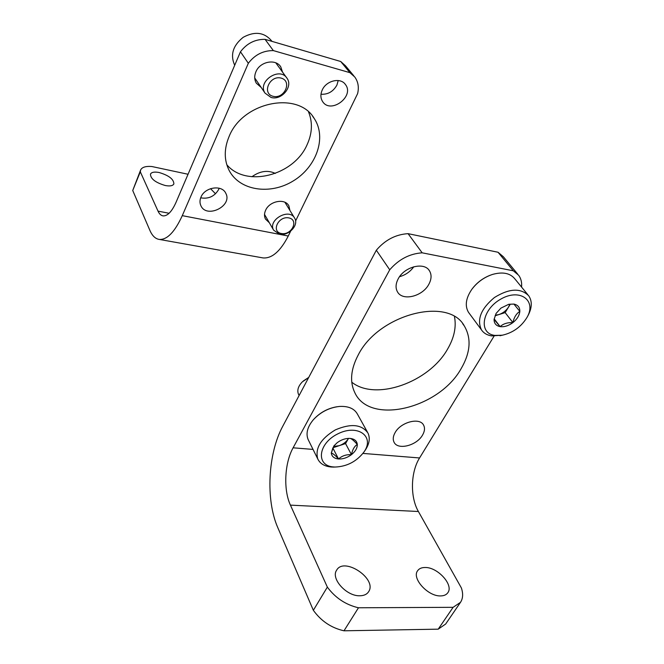 <?xml version="1.0" encoding="UTF-8"?>
<svg xmlns="http://www.w3.org/2000/svg" width="664" height="664" viewBox="0 0 664 664"><rect width="100%" height="100%" fill="white"/><g stroke="black" fill="none" stroke-linecap="round" stroke-linejoin="round"><path stroke-width="1" d="M229.088 136.527C242.667 101.667 298.377 90.644 314.263 118.549C326.945 137.572 316.354 167.12 293.131 181.006C270.123 195.233 239.538 190.726 229.088 170.341C223.992 160.065 223.992 148.794 229.088 136.527M261.168 87.432L256.346 83.224C254.345 79.771 254.196 75.953 255.914 71.787C259.939 61.495 275.801 58.432 280.772 66.89L282.549 72.127M322.239 89.997C326.29 80.51 340.624 77.182 345.438 84.535C354.85 96.355 330.672 114.415 322.638 101.6C320.471 98.206 320.338 94.338 322.239 89.997M200.976 197.108C204.852 187.032 222.05 184.484 225.802 193.324C232.84 206.023 206.421 219.02 200.835 205.574C199.665 202.935 199.706 200.113 200.976 197.108M269.327 222.739L265.484 219.07C264.139 216.398 264.181 213.459 265.617 210.264C269.534 200.943 285.072 198.055 288.865 205.857L289.952 210.48M295.58 220.996L357.606 93.641C359.124 87.308 358.186 81.763 354.792 77.024L349.92 72.666L273.344 50.597L265.06 39.342C255.042 39.226 246.842 43.376 240.468 51.784L175.977 202.462C171.827 211.65 167.535 216.124 163.112 215.891C161.02 215.576 159.327 213.991 158.024 211.135L140.311 171.818L140.61 170.017C141.98 167.203 145.715 166.033 151.815 166.515L188.045 174.258M290.658 231.122L288.267 236.027L182.276 215.651L248.328 63.279C254.843 54.747 263.176 50.522 273.344 50.597M226.806 164.73C246.219 187.879 293.654 175.611 307 144.926C312.279 133.464 312.802 122.491 308.569 111.992M320.986 94.238C327.925 94.645 333.228 91.599 336.914 85.092L338.208 80.527M200.686 197.822C208.654 199.2 214.688 196.345 218.78 189.265L219.195 188.219M353.829 75.862L345.537 65.827L340.707 61.495L265.06 39.342M182.276 215.651C174.815 231.935 167.179 239.862 159.36 239.438C155.426 238.874 152.272 235.861 149.898 230.408L132.725 190.502L140.61 170.017M159.153 172.524C168.897 175.437 173.81 179.238 173.868 183.928C172.831 185.845 169.984 186.376 165.319 185.53C155.5 182.625 150.545 178.815 150.462 174.117C151.525 172.159 154.43 171.627 159.153 172.524M215.534 193.797L210.529 188.667M349.92 72.666L340.707 61.495M288.267 236.027C280.374 251.291 271.983 258.595 263.085 257.931L262.056 257.748M248.328 63.279L240.468 51.784M140.311 171.818L132.725 190.502M271.983 41.367L271.568 40.811C264.214 32.229 254.76 31.059 243.198 37.3C232.923 45.55 230.084 54.871 234.691 65.263M271.003 97.434C281.362 100.729 293.247 86.735 287.089 78.369C279.868 66.159 257.018 81.456 265.036 93.118L271.003 97.434M273.012 96.288C284.292 99.401 292.608 81.207 281.204 78.12C269.75 74.899 261.533 93.416 273.012 96.288M275.361 173.428C267.791 169.876 259.981 170.98 251.913 176.74M279.461 234.193C288.425 236.351 299.14 225.179 294.683 218.215C289.413 207.55 267.484 219.95 273.609 230.142L279.461 234.193M281.32 233.512C291.587 235.604 299.248 219.967 288.857 217.908C278.44 215.742 270.862 231.628 281.32 233.512M351.771 382.19C375.575 401.363 429.052 382.339 447.561 349.131C454.176 337.793 456.483 326.97 454.475 316.645M399.554 276.697C405.463 275.037 410.219 271.717 413.821 266.745M362.926 453.412L419.573 457.961C410.626 472.096 409.987 497.029 418.395 511.504L461.397 587.98C463.289 593.724 462.982 598.513 460.492 602.339L453.105 607.319L358.469 607.776C345.712 604.796 335.345 597.907 327.352 587.117L313.35 610.291L277.826 527.714C265.426 499.627 267.974 453.363 282.789 426.205L376.33 250.228C385.112 239.953 395.686 234.433 408.069 233.662L498.041 252.254L513.347 270.812L518.684 275.294C521.041 278.556 521.995 282.482 521.572 287.064M517.671 274.066L503.353 256.744L498.041 252.254M358.228 354.958C378.563 314.255 448.582 296.235 464.377 326.057C471.564 338.424 470.461 352.659 461.073 368.761C438.871 408.642 369.715 425.466 354.825 392.681C349.596 381.833 350.725 369.259 358.228 354.958M398.201 278.838C404.326 266.646 424.329 261.608 429.475 270.829C431.783 274.722 431.559 279.229 428.803 284.35C422.495 296.493 402.533 301.39 397.487 291.878C395.387 288.126 395.628 283.785 398.201 278.838M395.13 432.563C400.848 421.964 419.938 417.116 423.624 425.201C425.084 428.056 424.711 431.368 422.512 435.127C416.668 445.652 397.678 450.441 394.034 442.174C392.698 439.41 393.063 436.206 395.13 432.563M419.573 457.961L494.041 336.158M327.352 587.117L290.425 505.13C283.229 489.692 284.565 463.04 293.106 447.81L389.726 269.8C398.757 259.358 409.563 253.698 422.163 252.818L513.347 270.812M313.35 610.291C321.144 621.106 331.353 627.945 343.993 630.8L438.215 629.165L445.66 624.035L460.492 602.339M440.556 595.915C427.965 596.488 411.597 578.361 417.565 570.808C419.092 568.575 421.632 567.471 425.167 567.496C437.609 567.122 453.885 584.934 447.86 592.695C446.382 594.811 443.942 595.882 440.556 595.915M359.83 595.774C346.508 596.338 330.572 578.543 336.606 570.235C343.927 556.457 377.559 578.875 368.62 591.715C366.877 594.363 363.947 595.716 359.83 595.774M408.069 233.662L422.163 252.818M453.105 607.319L438.215 629.165M358.469 607.776L343.993 630.8M376.33 250.228L389.726 269.8M508.749 304.295L513.919 304.07L519.829 311.383C516.335 313.624 514.027 317.359 512.915 322.596C507.52 322.405 503.254 323.75 500.125 326.63L494.066 319.459L496.116 313.383L500.946 308.104L508.749 304.295L513.919 304.07C517.937 304.959 519.904 307.399 519.829 311.383C519.422 315.466 517.115 319.201 512.915 322.596C508.574 325.808 504.308 327.153 500.125 326.63C496.099 325.825 494.082 323.434 494.066 319.459M494.755 335.411C478.163 333.361 481.881 309.358 501.112 298.933C520.169 288.035 536.844 300.609 527.017 317.392C521.157 326.912 512.857 332.863 502.117 335.254L494.755 335.411M502.665 335.154L491.675 335.918C487.102 335.171 483.691 333.154 481.458 329.867C476.661 319.517 480.985 308.735 494.414 297.53C509.28 288.325 520.725 287.761 528.76 295.845C532.345 301.273 532.08 307.88 527.971 315.657L527.515 316.446M469.299 313.4L468.502 312.329C464.717 305.88 465.813 298.244 471.772 289.421C477.15 282.258 484.056 277.262 492.481 274.439C502.665 271.601 510.126 273.078 514.866 278.88L527.88 294.774M471.988 289.122C476.686 282.822 482.728 278.199 490.115 275.269M509.827 304.245L508.541 307.058L510.284 304.203M508.541 307.058C506.2 310.677 502.963 313.184 498.822 314.595L505.155 312.619L508.541 307.058M495.128 315.749L498.822 314.595L495.327 315.217M505.155 312.619L512.915 322.596M494.199 318.861L500.125 326.63M348.716 438.381L350.227 438.431C354.543 438.962 356.9 440.971 357.307 444.465C357.381 448.051 355.423 451.454 351.439 454.674C347.272 457.745 342.973 459.181 338.524 458.982C334.208 458.517 331.801 456.55 331.303 453.08L333.801 446.042L337.129 442.747C340.781 440.016 344.641 438.564 348.716 438.381L350.227 438.431C351.688 438.763 354.045 440.771 357.307 444.465C354.452 446.191 352.493 449.603 351.439 454.674C346.284 454.4 341.985 455.836 338.524 458.982C335.278 455.338 332.871 453.379 331.303 453.08L332.797 448.134M333.967 466.975C315.508 466.169 317.824 443.361 338.076 433.741C358.112 423.665 375.251 436.787 363.739 452.309C356.327 461.654 346.799 466.56 335.162 467.033L333.967 466.975M335.494 467.033L331.502 467.033C324.663 466.443 320.081 463.746 317.757 458.94C314.902 448.358 320.762 438.672 335.345 429.89C350.891 423.242 361.772 424.321 368.005 433.127C370.346 438.331 369.35 444.141 365.001 450.541L364.245 451.57M308.528 440.323L308.088 439.435C305.714 433.393 307.457 426.836 313.333 419.764C320.496 412.062 329.186 407.63 339.379 406.459C348.309 405.961 354.335 408.526 357.456 414.153L367.491 432.206M313.632 419.44C320.031 412.493 327.875 408.252 337.171 406.717M298.725 394.74L298.468 394.225C296.933 390.258 298.227 386.124 302.361 381.825L308.635 377.592M303.199 381.053L308.743 377.393M348.442 438.506C346.434 441.809 343.338 444.208 339.171 445.685L345.562 443.577L348.442 438.506M332.971 447.735L339.171 445.685L333.627 446.457M345.562 443.577L351.439 454.674M332.863 447.984L338.524 458.982M169.121 213.268L158.024 211.135M293.106 447.81L313.026 449.412M290.425 505.13L418.395 511.504M263.085 257.931L159.36 239.438M288.865 205.857L288.558 205.35M225.802 193.324L225.494 192.759M345.438 84.535L344.906 83.88M280.772 66.89L280.208 66.118M314.263 118.549L312.636 116.291M254.735 77.954L265.036 93.118M275.809 62.848L286.582 77.68M264.521 214.422L273.609 230.142M284.931 202.288L294.409 217.767M423.308 424.678L423.624 425.201M428.869 269.999L429.475 270.829M462.667 323.692L464.377 326.057M527.017 317.392L527.971 315.657M502.117 335.254L499.967 335.743M481.458 329.867L468.502 312.329M363.739 452.309L365.001 450.541M335.162 467.033L332.847 467.099M317.757 458.94L308.088 439.435M299.115 395.503L298.468 394.225"/></g></svg>
